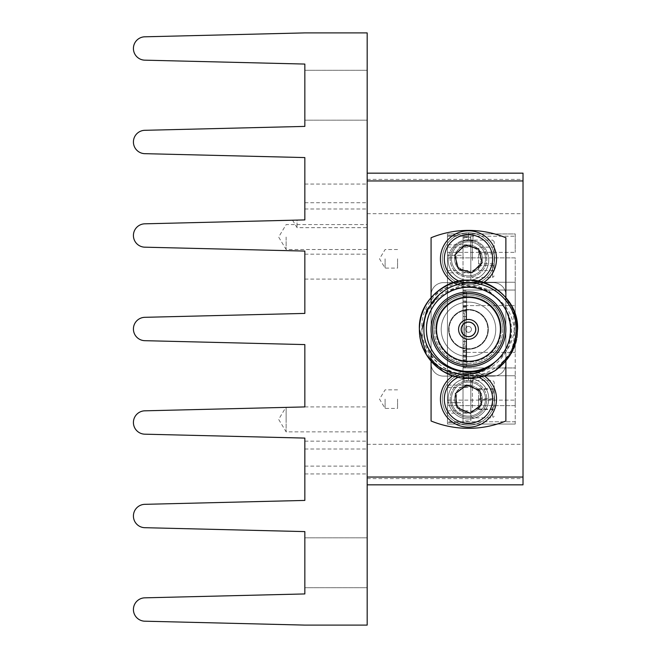 <?xml version="1.0" encoding="UTF-8"?>
<svg xmlns="http://www.w3.org/2000/svg" width="658" height="658" viewBox="0 0 658 658"><rect width="100%" height="100%" fill="white"/><g stroke="black" fill="none" stroke-linecap="round" stroke-linejoin="round"><path stroke-width="0.49" stroke-dasharray="3.29 2.47" d="M439.766 294.019L462.623 284.807L486.871 289.051L505.122 305.559L511.537 329.37C510.962 342.719 505.451 353.601 494.997 362.032A42.079 42.079 0 0 0 510.55 329.37A42.079 42.079 0 0 1 468.471 371.441A42.079 42.079 0 0 1 426.4 329.37A42.079 42.079 0 0 0 431.072 348.641A42.079 42.079 0 0 1 494.997 296.7A42.079 42.079 0 0 1 468.471 371.441A42.079 42.079 0 0 1 450.385 291.379A42.079 42.079 0 0 1 494.997 296.7C506.38 304.613 512.796 315.495 514.243 329.37C515.132 316.103 511.274 304.366 502.671 294.142A49.087 49.087 0 0 1 517.566 329.37C516.9 347.876 508.716 362.048 493.023 371.877C462.426 391.477 417.715 365.667 419.385 329.37C420.051 347.876 428.226 362.048 443.928 371.877C474.525 391.477 519.236 365.667 517.566 329.37C519.236 365.667 474.525 391.477 443.928 371.877C428.226 362.048 420.051 347.876 419.385 329.37C420.051 347.876 428.226 362.048 443.928 371.877C461.842 382.89 488.417 379.534 502.671 364.59A49.087 49.087 0 0 0 517.566 329.37A49.087 49.087 0 0 1 502.671 364.59C474.706 393.821 419.047 370.191 421.951 329.37C421.885 353.231 443.163 374.583 467.09 374.172C491.024 374.97 512.73 353.478 511.537 329.37C510.962 316.021 505.451 305.131 494.997 296.7A42.079 42.079 0 0 1 468.471 371.441A42.079 42.079 0 0 1 431.072 348.641L431.072 310.091A42.079 42.079 0 0 0 494.997 362.032A42.079 42.079 0 0 0 510.55 329.37A42.079 42.079 0 0 1 468.471 371.441A42.079 42.079 0 0 1 426.4 329.37A42.079 42.079 0 0 0 494.997 362.032C506.38 354.127 512.796 343.237 514.243 329.37C515.132 342.629 511.274 354.374 502.671 364.59C512.492 354.547 517.459 342.81 517.566 329.37C516.9 347.876 508.716 362.048 493.023 371.877C462.426 391.477 417.715 365.667 419.385 329.37C420.051 347.876 428.226 362.048 443.928 371.877C474.525 391.477 519.236 365.667 517.566 329.37C516.9 347.876 508.716 362.048 493.023 371.877C462.426 391.477 417.715 365.667 419.385 329.37C417.715 365.667 462.426 391.477 493.023 371.877C508.716 362.048 516.9 347.876 517.566 329.37C519.236 293.073 474.525 267.255 443.928 286.855C428.226 296.684 420.051 310.856 419.385 329.37C420.051 310.856 428.226 296.684 443.928 286.855C474.525 267.255 519.236 293.073 517.566 329.37C516.9 310.856 508.716 296.684 493.023 286.855C462.426 267.255 417.715 293.073 419.385 329.37C420.051 310.856 428.226 296.684 443.928 286.855C474.525 267.255 519.236 293.073 517.566 329.37C516.9 310.856 508.716 296.684 493.023 286.855C462.426 267.255 417.715 293.073 419.385 329.37C420.051 310.856 428.226 296.684 443.928 286.855C474.525 267.255 519.236 293.073 517.566 329.37A49.087 49.087 0 0 0 502.671 294.142C474.706 264.919 419.047 288.541 421.951 329.37M452.77 375.874A28.055 28.055 0 0 1 464.91 371.293A42.079 42.079 0 0 0 472.033 371.293L464.91 371.293A28.055 28.055 0 0 0 440.424 399.118A28.055 28.055 0 0 1 464.91 371.293A28.055 28.055 0 0 0 440.424 399.118A28.055 28.055 0 0 0 468.471 427.165A28.055 28.055 0 0 0 496.527 399.118A28.055 28.055 0 0 1 468.471 427.165A28.055 28.055 0 0 1 440.424 399.118A28.055 28.055 0 0 0 468.471 427.165A28.055 28.055 0 0 0 496.527 399.118A28.055 28.055 0 0 0 472.033 371.293A28.055 28.055 0 0 1 484.181 375.874M463.972 373.407A26.106 26.106 0 0 0 442.373 399.118A26.106 26.106 0 0 0 468.471 425.224A26.106 26.106 0 0 0 494.577 399.118A26.106 26.106 0 0 1 468.471 425.224A26.106 26.106 0 0 1 442.373 399.118A26.106 26.106 0 0 0 468.471 425.224A26.106 26.106 0 0 0 494.577 399.118A26.106 26.106 0 0 1 468.471 425.224A26.106 26.106 0 0 1 442.373 399.118A26.106 26.106 0 0 1 463.972 373.407L463.972 378.967A20.258 20.258 0 0 1 468.471 378.457A20.258 20.258 0 0 0 448.213 398.715A20.258 20.258 0 0 1 468.471 378.457A20.258 20.258 0 0 1 488.738 398.715A20.258 20.258 0 0 0 468.471 378.457A20.258 20.258 0 0 0 448.213 398.715A20.258 20.258 0 0 1 463.972 378.967L463.972 381.369A18.309 18.309 0 0 0 468.471 417.427A18.309 18.309 0 0 0 486.788 399.118A18.309 18.309 0 0 1 468.471 417.427A18.309 18.309 0 0 1 450.162 399.118A18.309 18.309 0 0 1 468.463 380.809L463.972 381.369A18.309 18.309 0 0 0 450.162 399.118A18.309 18.309 0 0 1 468.471 380.809L468.471 378.457A20.258 20.258 0 0 1 488.738 398.715A20.258 20.258 0 0 0 468.471 378.457L468.471 373.012A26.106 26.106 0 0 0 442.373 399.118A26.106 26.106 0 0 1 468.471 373.012L463.972 373.407L468.471 373.012A26.106 26.106 0 0 1 494.577 399.118A26.106 26.106 0 0 0 468.471 373.012L472.97 373.407A26.106 26.106 0 0 1 494.577 399.118A26.106 26.106 0 0 0 472.97 373.407L472.97 381.369A18.309 18.309 0 0 1 468.471 417.427A18.309 18.309 0 0 1 450.162 399.118A18.309 18.309 0 0 0 468.471 417.427A18.309 18.309 0 0 0 486.788 399.118A18.309 18.309 0 0 0 468.471 380.809L472.962 381.36A18.309 18.309 0 0 1 486.788 399.118A18.309 18.309 0 0 0 468.488 380.809L472.97 381.369L472.97 373.407L468.471 373.012L468.463 380.809L463.989 381.36L463.972 373.407M502.671 294.142C512.492 304.185 517.459 315.922 517.566 329.37C516.9 347.876 508.716 362.048 493.023 371.877C462.426 391.477 417.715 365.667 419.385 329.37C420.051 310.856 428.226 296.684 443.928 286.855C474.525 267.255 519.236 293.073 517.566 329.37C516.9 347.876 508.716 362.048 493.023 371.877C462.426 391.477 417.715 365.667 419.385 329.37C420.051 310.856 428.226 296.684 443.928 286.855C461.842 275.85 488.417 279.198 502.671 294.142M468.471 240.548L468.471 232.759L472.97 233.146A26.106 26.106 0 0 1 494.577 258.857A26.106 26.106 0 0 0 468.471 232.759A26.106 26.106 0 0 0 442.373 258.857A26.106 26.106 0 0 1 468.471 232.759L463.972 233.146L463.989 241.108A18.309 18.309 0 0 0 468.471 277.174A18.309 18.309 0 0 0 472.962 241.108L468.471 240.548L463.989 241.108L468.463 240.548A18.309 18.309 0 0 0 450.162 258.857A18.309 18.309 0 0 1 468.471 240.548L468.471 239.759A20.258 20.258 0 0 1 488.738 260.017A20.258 20.258 0 0 0 468.471 239.759L468.471 232.759L463.972 233.146A26.106 26.106 0 0 0 442.373 258.857A26.106 26.106 0 0 0 468.471 284.963A26.106 26.106 0 0 0 494.577 258.857A26.106 26.106 0 0 1 468.471 284.963A26.106 26.106 0 0 1 442.373 258.857A26.106 26.106 0 0 0 468.471 284.963A26.106 26.106 0 0 0 494.577 258.857A26.106 26.106 0 0 1 468.471 284.963A26.106 26.106 0 0 1 442.373 258.857A26.106 26.106 0 0 1 463.972 233.146L463.972 240.26A20.258 20.258 0 0 1 468.471 239.759A20.258 20.258 0 0 0 448.213 260.017A20.258 20.258 0 0 1 468.471 239.759A20.258 20.258 0 0 1 488.738 260.017A20.258 20.258 0 0 0 468.471 239.759A20.258 20.258 0 0 0 448.213 260.017A20.258 20.258 0 0 1 463.972 240.26L463.972 241.108A18.309 18.309 0 0 0 469.705 277.133A18.309 18.309 0 0 0 486.624 256.406A18.309 18.309 0 0 0 468.488 240.548L472.97 241.108A18.309 18.309 0 0 1 468.471 277.174A18.309 18.309 0 0 1 450.162 258.857A18.309 18.309 0 0 0 469.705 277.133A18.309 18.309 0 0 0 486.788 258.857A18.309 18.309 0 0 0 468.471 240.548L468.488 240.548M516.481 329.37C516.571 354.02 494.577 376.08 469.861 375.66C445.137 376.466 422.716 354.275 423.925 329.37C422.864 294.513 469.162 272.552 494.997 296.7C475.964 277.224 441.074 281.904 426.277 304.284A49.087 49.087 0 0 1 495.795 288.582C509.465 298.724 516.357 312.32 516.481 329.37M501.199 329.37A32.727 32.727 0 0 1 468.471 362.097A32.727 32.727 0 0 1 435.744 329.37A32.727 32.727 0 0 0 468.471 362.097A32.727 32.727 0 0 0 501.199 329.37A32.727 32.727 0 0 0 468.471 296.643A32.727 32.727 0 0 0 435.744 329.37A32.727 32.727 0 0 1 468.471 296.643A32.727 32.727 0 0 1 501.199 329.37M502.761 329.37A34.282 34.282 0 0 1 468.471 363.652A34.282 34.282 0 0 1 434.19 329.37A34.282 34.282 0 0 0 468.471 363.652A34.282 34.282 0 0 0 502.761 329.37A34.282 34.282 0 0 0 468.471 295.08A34.282 34.282 0 0 0 434.19 329.37A34.282 34.282 0 0 1 468.471 295.08A34.282 34.282 0 0 1 502.761 329.37M485.341 256.579A17.018 17.018 0 0 0 466.193 241.996A17.018 17.018 0 0 0 451.61 261.136A17.018 17.018 0 0 0 470.75 275.727A17.018 17.018 0 0 0 485.341 256.579A17.018 17.018 0 0 1 470.75 275.727A17.018 17.018 0 0 1 451.61 261.136A17.018 17.018 0 0 1 466.193 241.996A17.018 17.018 0 0 1 485.341 256.579A17.018 17.018 0 0 1 470.75 275.727A17.018 17.018 0 0 1 451.61 261.136A17.018 17.018 0 0 1 466.193 241.996A17.018 17.018 0 0 1 485.341 256.579A17.018 17.018 0 0 0 466.193 241.996A17.018 17.018 0 0 0 451.61 261.136A17.018 17.018 0 0 0 470.75 275.727A17.018 17.018 0 0 0 485.341 256.579A17.018 17.018 0 0 0 466.193 241.996A17.018 17.018 0 0 0 451.61 261.136M523.02 461.464L523.02 478.605L523.02 461.464M367.18 461.464L367.18 478.605L367.18 461.464M523.02 196.536L523.02 213.677L523.02 196.536M367.18 196.536L367.18 213.677L367.18 196.536M451.454 399.118A17.018 17.018 0 0 1 468.471 382.101A17.018 17.018 0 0 1 485.489 399.118A17.018 17.018 0 0 1 468.471 416.136A17.018 17.018 0 0 1 451.454 399.118A17.018 17.018 0 0 1 468.471 382.101A17.018 17.018 0 0 1 485.489 399.118A17.018 17.018 0 0 1 468.471 416.136A17.018 17.018 0 0 1 451.454 399.118A17.018 17.018 0 0 0 468.471 416.136A17.018 17.018 0 0 0 485.489 399.118A17.018 17.018 0 0 0 468.471 382.101A17.018 17.018 0 0 0 451.454 399.118A17.018 17.018 0 0 1 468.471 382.101A17.018 17.018 0 0 1 485.489 399.118A17.018 17.018 0 0 1 468.471 416.136A17.018 17.018 0 0 1 451.454 399.118A17.018 17.018 0 0 1 468.471 382.101A17.018 17.018 0 0 1 485.489 399.118M496.272 255.107A28.055 28.055 0 0 0 464.721 231.057A28.055 28.055 0 0 0 440.679 262.616A28.055 28.055 0 0 1 464.721 231.057A28.055 28.055 0 0 1 496.272 255.107A28.055 28.055 0 0 0 464.721 231.057A28.055 28.055 0 0 0 440.679 262.616A28.055 28.055 0 0 0 472.23 286.658A28.055 28.055 0 0 0 496.272 255.107A28.055 28.055 0 0 1 472.23 286.658A28.055 28.055 0 0 1 440.679 262.616A28.055 28.055 0 0 0 472.23 286.658A28.055 28.055 0 0 0 496.272 255.107M472.97 240.836L472.97 233.146L468.471 232.759A26.106 26.106 0 0 1 494.577 258.857A26.106 26.106 0 0 0 472.97 233.146L472.97 240.836A18.58 18.58 0 0 0 468.471 240.285L468.471 232.759L468.471 240.285A18.58 18.58 0 0 0 463.972 240.836M444.537 262.098A24.157 24.157 0 0 1 465.239 234.922A24.157 24.157 0 0 1 492.414 255.625A24.157 24.157 0 0 1 471.712 282.8A24.157 24.157 0 0 1 444.537 262.098M505.879 329.37A37.399 37.399 0 0 0 468.471 291.963A37.399 37.399 0 0 0 431.072 329.37A37.399 37.399 0 0 0 468.471 366.769A37.399 37.399 0 0 0 505.879 329.37M432.635 329.37A35.845 35.845 0 0 1 468.471 293.526A35.845 35.845 0 0 1 504.316 329.37A35.845 35.845 0 0 0 468.471 293.526A35.845 35.845 0 0 0 432.635 329.37A35.845 35.845 0 0 1 468.471 293.526A35.845 35.845 0 0 1 504.316 329.37A35.845 35.845 0 0 1 468.471 365.206A35.845 35.845 0 0 1 432.635 329.37A35.845 35.845 0 0 0 468.471 365.206A35.845 35.845 0 0 0 504.316 329.37A35.845 35.845 0 0 1 468.471 365.206A35.845 35.845 0 0 1 432.635 329.37M480.25 284.322A28.055 28.055 0 0 1 457.524 284.684M505.879 361.16L505.879 310.091A42.079 42.079 0 0 1 510.55 329.37A42.079 42.079 0 0 0 468.471 287.291A42.079 42.079 0 0 0 426.4 329.37A42.079 42.079 0 0 1 468.471 287.291A42.079 42.079 0 0 1 510.55 329.37A42.079 42.079 0 0 0 431.072 310.091A42.079 42.079 0 0 1 505.879 310.091L505.879 348.641A42.079 42.079 0 0 0 468.471 287.291A42.079 42.079 0 0 0 426.4 329.37A42.079 42.079 0 0 1 431.072 310.091L431.072 237.744A98.963 98.963 0 0 1 505.879 237.744L505.879 420.988A98.963 98.963 0 0 1 431.072 420.988A98.963 98.963 0 0 0 505.879 420.988L505.879 237.744A98.963 98.963 0 0 0 431.072 237.744A98.963 98.963 0 0 1 505.879 237.744L505.879 300.459M488.738 260.017A20.258 20.258 0 0 1 468.471 280.275A20.258 20.258 0 0 1 448.213 260.017A20.258 20.258 0 0 0 468.471 280.275A20.258 20.258 0 0 0 488.738 260.017A20.258 20.258 0 0 1 468.471 280.275A20.258 20.258 0 0 1 448.213 260.017A20.258 20.258 0 0 0 468.471 280.275A20.258 20.258 0 0 0 488.738 260.017M488.738 398.715A20.258 20.258 0 0 1 468.471 418.973A20.258 20.258 0 0 1 448.213 398.715A20.258 20.258 0 0 0 468.471 418.973A20.258 20.258 0 0 0 488.738 398.715A20.258 20.258 0 0 1 468.471 418.973A20.258 20.258 0 0 1 448.213 398.715A20.258 20.258 0 0 0 468.471 418.973A20.258 20.258 0 0 0 488.738 398.715M478.917 377.338A24.157 24.157 0 0 0 458.034 377.338M472.033 371.293L464.91 371.293A42.079 42.079 0 0 0 472.033 371.293A28.055 28.055 0 0 1 496.527 399.118A28.055 28.055 0 0 0 472.033 371.293M426.277 354.448L443.928 371.877L468.471 378.457L493.023 371.877L495.795 370.15L493.023 371.877L468.471 378.457L443.928 371.877L426.277 354.448L443.928 371.877L468.471 378.457L493.023 371.877L495.795 370.15C465.782 392.587 417.46 367.18 419.385 329.37C420.051 310.856 428.226 296.684 443.928 286.855C474.525 267.255 519.236 293.073 517.566 329.37C516.9 347.876 508.716 362.048 493.023 371.877C462.426 391.477 417.715 365.667 419.385 329.37C420.051 310.856 428.226 296.684 443.928 286.855C474.525 267.255 519.236 293.073 517.566 329.37M436.525 329.37A31.946 31.946 0 0 1 468.471 297.416A31.946 31.946 0 0 1 500.425 329.37A31.946 31.946 0 0 0 468.471 297.416A31.946 31.946 0 0 0 436.525 329.37A31.946 31.946 0 0 1 468.471 297.416A31.946 31.946 0 0 1 500.425 329.37A31.946 31.946 0 0 1 468.471 361.316A31.946 31.946 0 0 1 436.525 329.37A31.946 31.946 0 0 0 468.471 361.316A31.946 31.946 0 0 0 500.425 329.37A31.946 31.946 0 0 1 468.471 361.316A31.946 31.946 0 0 1 436.525 329.37M478.374 329.37A9.895 9.895 0 0 1 468.471 339.265A9.895 9.895 0 0 1 458.577 329.37A9.895 9.895 0 0 0 468.471 339.265A9.895 9.895 0 0 0 478.374 329.37A9.895 9.895 0 0 1 468.471 339.265A9.895 9.895 0 0 1 458.577 329.37A9.895 9.895 0 0 1 468.471 319.467A9.895 9.895 0 0 1 478.374 329.37A9.895 9.895 0 0 0 468.471 319.467A9.895 9.895 0 0 0 458.577 329.37A9.895 9.895 0 0 1 468.471 319.467A9.895 9.895 0 0 1 478.374 329.37M461.151 329.37A7.328 7.328 0 0 1 468.471 322.042A7.328 7.328 0 0 1 475.8 329.37A7.328 7.328 0 0 0 468.471 322.042A7.328 7.328 0 0 0 461.151 329.37A7.328 7.328 0 0 1 468.471 322.042A7.328 7.328 0 0 1 475.8 329.37A7.328 7.328 0 0 1 468.471 336.69A7.328 7.328 0 0 1 461.151 329.37A7.328 7.328 0 0 0 468.471 336.69A7.328 7.328 0 0 0 475.8 329.37A7.328 7.328 0 0 1 468.471 336.69A7.328 7.328 0 0 1 461.151 329.37M444.323 399.118A24.157 24.157 0 0 1 468.471 374.961A24.157 24.157 0 0 1 492.628 399.118A24.157 24.157 0 0 1 468.471 423.275A24.157 24.157 0 0 1 444.323 399.118M479.83 407.664L466.752 413.232L455.394 404.678L457.113 390.572L470.199 385.004L481.557 393.558L479.83 407.664L466.752 413.232L455.394 404.678L457.113 390.572L470.199 385.004L481.557 393.558L479.83 407.664M468.488 380.809L468.471 373.012L468.471 380.809M457.113 407.664L470.199 413.232L481.557 404.678L479.83 390.572L466.752 385.004L455.394 393.558L457.113 407.664M478.588 248.864L464.877 245.105L454.768 255.098L458.363 268.851L472.074 272.609L482.182 262.624L478.588 248.864M494.997 362.032C480.093 373.028 464.244 374.287 447.44 365.807C419.779 351.495 419.779 307.237 447.44 292.925C473.661 276.13 511.99 298.255 510.55 329.37C511.99 360.477 473.661 382.602 447.44 365.807C419.779 351.495 419.779 307.237 447.44 292.925C473.661 276.13 511.99 298.255 510.55 329.37C511.99 360.477 473.661 382.602 447.44 365.807C419.779 351.495 419.779 307.237 447.44 292.925C461.464 285.482 475.487 285.482 489.511 292.925C517.172 307.237 517.172 351.495 489.511 365.807C463.29 382.602 424.961 360.477 426.4 329.37C424.961 298.255 463.29 276.13 489.511 292.925C517.172 307.237 517.172 351.495 489.511 365.807C463.29 382.602 424.961 360.477 426.4 329.37C424.961 298.255 463.29 276.13 489.511 292.925C514.408 306.217 518.019 344.644 494.997 362.032M480.875 265.807L468.652 273.078L456.257 266.12L456.076 251.907L468.29 244.644L480.694 251.595L480.875 265.807L468.652 273.078L456.257 266.12L456.076 251.907L468.29 244.644L480.694 251.595L480.875 265.807M431.072 303.971L431.072 352.425M431.072 420.988L431.072 348.641A42.079 42.079 0 0 0 505.879 348.641L505.879 420.988A98.963 98.963 0 0 1 431.072 420.988M431.072 360.148L431.072 361.16M523.02 331.681L523.02 334.297M522.945 334.297L523.02 327.898M522.945 327.898L523.02 321.951L523.02 328.161M522.945 328.161L522.945 331.681M443.541 376.121A12.469 12.469 0 0 1 431.072 363.652L431.072 295.08A12.469 12.469 0 0 1 443.541 282.611L493.41 282.611A12.469 12.469 0 0 1 505.879 295.08L505.879 363.652A12.469 12.469 0 0 1 493.41 376.121L443.541 376.121A12.469 12.469 0 0 1 431.072 363.652L431.072 295.08A12.469 12.469 0 0 1 443.541 282.611L493.41 282.611A12.469 12.469 0 0 1 505.879 295.08L505.879 363.652A12.469 12.469 0 0 1 493.41 376.121L443.541 376.121A12.469 12.469 0 0 1 431.072 363.652L431.072 295.08A12.469 12.469 0 0 1 443.541 282.611L493.41 282.611A12.469 12.469 0 0 1 505.879 295.08L505.879 363.652A12.469 12.469 0 0 1 493.41 376.121L443.541 376.121A12.469 12.469 0 0 1 431.072 363.652L431.072 295.08A12.469 12.469 0 0 1 443.541 282.611L493.41 282.611A12.469 12.469 0 0 1 505.879 295.08L505.879 363.652A12.469 12.469 0 0 1 493.41 376.121L443.541 376.121M522.945 335.3L523.02 319.714L522.945 335.3M522.945 322.576L522.945 336.123L523.02 322.576M522.945 326.944L523.02 335.917L522.945 326.944M522.945 334.099L523.02 320.339L522.945 334.099M367.18 484.839L523.02 484.839L523.02 173.161L367.18 173.161L367.18 484.839L367.18 173.161M494.997 296.7C480.093 285.704 464.244 284.445 447.44 292.925C419.779 307.237 419.779 351.495 447.44 365.807C473.661 382.602 511.99 360.477 510.55 329.37C511.99 298.255 473.661 276.13 447.44 292.925C419.779 307.237 419.779 351.495 447.44 365.807C473.661 382.602 511.99 360.477 510.55 329.37C511.99 298.255 473.661 276.13 447.44 292.925C419.779 307.237 419.779 351.495 447.44 365.807C461.464 373.25 475.487 373.25 489.511 365.807C517.172 351.495 517.172 307.237 489.511 292.925C463.29 276.13 424.961 298.255 426.4 329.37C424.961 360.477 463.29 382.602 489.511 365.807C517.172 351.495 517.172 307.237 489.511 292.925C463.29 276.13 424.961 298.255 426.4 329.37C424.961 360.477 463.29 382.602 489.511 365.807C514.408 352.515 518.019 314.088 494.997 296.7M495.795 288.582C465.782 266.153 417.46 291.552 419.385 329.37C419.352 320.685 421.646 312.32 426.277 304.284M385.103 258.816L385.103 268.102L385.103 258.816M397.564 258.816L397.564 268.102L397.564 258.816M463.018 314.269L463.018 311.925L463.018 314.269M466.637 314.269L466.637 311.925L466.637 314.269M463.018 295.565L463.018 293.229L463.018 295.565M466.637 295.565L466.637 293.229L466.637 295.565M463.018 299.036L463.018 301.372L463.018 299.036M466.637 299.036L466.637 301.372L466.637 299.036M463.018 298.707L463.018 301.051L463.018 298.707M466.637 298.707L466.637 301.051L466.637 298.707M463.018 314.179L463.018 311.843L463.018 314.179M466.637 314.179L466.637 311.843L466.637 314.179M463.018 308.059L463.018 305.723L463.018 308.059M466.637 308.059L466.637 305.723L466.637 308.059M463.018 308.388L463.018 306.052L463.018 308.388M466.637 308.388L466.637 306.052L466.637 308.388M470.815 237.119L466.917 236.995L470.815 237.119L470.815 275.957L470.815 243.057L470.815 246.52L463.018 244.973L466.917 244.792M470.815 246.52L470.815 244.792M447.44 258.816L447.44 244.792L447.44 258.816M466.917 236.995L463.018 237.119L463.018 280.637L463.018 237.119L470.815 238.073L470.815 244.973M470.815 236.995L470.815 280.637L463.018 280.637M463.018 304.917L463.018 302.581L463.018 304.917M466.637 304.917L466.637 302.581L466.637 304.917M466.637 331.69A2.961 2.961 0 0 0 467.632 332.208A2.961 2.961 0 0 1 465.634 328.523A2.961 2.961 0 0 1 469.319 326.533A2.961 2.961 0 0 0 466.637 327.042L466.094 327.61A2.961 2.961 0 0 0 466.094 331.122L466.637 331.69L466.094 331.122A2.961 2.961 0 0 1 466.094 327.61L466.637 327.042L466.637 331.69L466.637 327.042A2.961 2.961 0 0 1 469.319 326.533A2.961 2.961 0 0 0 465.634 328.523A2.961 2.961 0 0 0 467.632 332.208A2.961 2.961 0 0 1 466.637 331.69L466.637 331.69A2.961 2.961 0 0 0 471.309 330.209A2.961 2.961 0 0 0 469.319 326.533A2.961 2.961 0 0 1 471.309 330.209A2.961 2.961 0 0 1 467.632 332.208A2.961 2.961 0 0 0 471.309 330.209A2.961 2.961 0 0 0 469.319 326.533A2.961 2.961 0 0 1 471.309 330.209A2.961 2.961 0 0 1 467.632 332.208A2.961 2.961 0 0 0 471.309 330.209A2.961 2.961 0 0 0 469.319 326.533A2.961 2.961 0 0 0 465.634 328.523A2.961 2.961 0 0 0 467.632 332.208A2.961 2.961 0 0 1 465.634 328.523A2.961 2.961 0 0 1 469.319 326.533A2.961 2.961 0 0 1 471.309 330.209A2.961 2.961 0 0 1 467.632 332.208A2.961 2.961 0 0 1 465.634 328.523A2.961 2.961 0 0 1 469.319 326.533A2.961 2.961 0 0 1 471.309 330.209A2.961 2.961 0 0 1 467.632 332.208A2.961 2.961 0 0 0 471.309 330.209A2.961 2.961 0 0 0 469.319 326.533A2.961 2.961 0 0 0 465.634 328.523A2.961 2.961 0 0 0 467.632 332.208A2.961 2.961 0 0 0 471.432 329.37A2.961 2.961 0 0 0 469.319 326.533A2.961 2.961 0 0 0 465.51 329.37A2.961 2.961 0 0 0 468.471 332.331A2.961 2.961 0 0 0 471.432 329.37A2.961 2.961 0 0 0 468.471 326.409A2.961 2.961 0 0 0 467.632 332.208A2.961 2.961 0 0 1 468.471 326.409A2.961 2.961 0 0 1 471.432 329.37A2.961 2.961 0 0 1 467.632 332.208M470.815 385.103L466.917 385.103L470.815 385.103L470.815 413.158L447.44 413.158L447.44 385.103L447.44 413.158M470.815 413.158L470.815 386.83L463.018 385.103L447.44 385.103M463.018 385.103L466.917 385.103M461.464 329.37A7.016 7.016 0 0 0 468.471 336.378A7.016 7.016 0 0 0 475.487 329.37A7.016 7.016 0 0 1 466.094 335.958A7.016 7.016 0 0 1 468.471 322.354A7.016 7.016 0 0 1 475.487 329.37A7.016 7.016 0 0 0 468.471 322.354A7.016 7.016 0 0 0 461.464 329.37A7.016 7.016 0 0 1 466.094 322.774A7.016 7.016 0 0 1 475.487 329.37A7.016 7.016 0 0 1 468.471 336.378A7.016 7.016 0 0 1 466.094 322.774L466.094 327.61L466.094 322.774A7.016 7.016 0 0 1 475.487 329.37A7.016 7.016 0 0 1 466.094 335.958L466.094 331.122L466.094 335.958A7.016 7.016 0 0 1 461.464 329.37M466.917 377.314L470.815 377.429L463.018 377.429L463.018 420.947L463.018 377.429L470.815 378.383L470.815 416.275L470.815 386.83M470.815 377.314L470.815 420.947L463.018 420.947M463.018 304.827L463.018 307.171L463.018 304.827M466.637 304.827L466.637 307.171L466.637 304.827M463.018 295.475L463.018 297.819L463.018 295.475M466.637 295.475L466.637 297.819L466.637 295.475M463.018 359.408L463.018 357.064L463.018 359.408M466.637 359.408L466.637 357.064L466.637 359.408M463.018 352.836L463.018 350.492L463.018 352.836M466.637 352.836L466.637 350.492L466.637 352.836M463.018 362.18L463.018 364.524L463.018 362.18M466.637 362.18L466.637 364.524L466.637 362.18M463.018 343.731L463.018 346.075L463.018 343.731M466.637 343.731L466.637 346.075L466.637 343.731M463.018 350.056L463.018 347.72L463.018 350.056M466.637 350.056L466.637 347.72L466.637 350.056M463.018 353.173L463.018 350.829L463.018 353.173M466.637 353.173L466.637 350.829L466.637 353.173M463.018 362.525L463.018 360.181L463.018 362.525M466.637 362.525L466.637 360.181L466.637 362.525M464.425 320.857L464.581 318.727L464.581 320.857M464.581 329.518L464.581 328.548L464.425 329.518M494.191 260.28L494.191 241.675L494.191 260.28M447.44 259.811L447.44 247.128L447.44 259.811M470.815 257.821L470.815 270.504L470.815 257.821M494.191 407.08L494.191 381.985L494.191 407.08M447.44 404.547L447.44 387.439L447.44 404.547M470.815 393.706L470.815 410.814L470.815 393.706M463.018 343.821L463.018 346.157L463.018 343.821M466.637 343.821L466.637 346.157L466.637 343.821M464.425 327.865L464.425 330.357L464.425 327.865M464.425 326.837L464.425 331.196L464.425 326.837M464.425 322.165L464.425 324.131L464.425 322.165M464.425 323.785L464.425 325.751L464.425 323.785M464.425 328.367L464.581 329.962L464.425 328.367M464.425 318.727L464.425 321.926L464.581 318.727M478.605 399.612L478.605 388.763L478.605 409.49L478.605 399.612L494.191 399.612L494.191 388.763L494.191 399.612M464.425 321.598L464.425 318.768L464.581 321.606M478.605 389.248L494.191 389.248M478.605 388.763L494.191 388.763M478.605 409.49L494.191 409.49M478.605 409.005L494.191 409.005M478.605 398.641L494.191 398.641M464.425 318.768L464.581 321.885L464.425 318.768M464.425 328.704L464.425 329.946L464.581 328.704M464.425 331.887L464.425 333.853L464.425 331.887M464.425 333.022L464.425 334.988L464.425 333.022M464.581 330.357L464.581 327.865L464.581 330.357M464.581 331.196L464.581 326.837L464.581 331.196M464.581 324.131L464.581 322.165L464.581 324.131M464.581 325.751L464.581 323.785L464.581 325.751M464.581 333.853L464.581 331.887L464.581 333.853M464.581 334.988L464.581 333.022L464.581 334.988M466.637 356.866L466.094 357.13L466.094 349.686L466.094 357.13L466.637 356.866L466.094 356.784L466.637 356.784L466.094 356.513L466.637 356.513L466.637 351.38L466.094 351.38L466.637 351.38L466.637 357.13L466.094 357.13L466.637 357.13L466.094 356.866L466.637 357.13L466.094 357.13L466.637 357.13L466.637 349.686L466.637 357.13L466.094 356.866L466.637 356.866M464.581 344.603L464.581 313.43L464.581 344.603L463.018 344.603L464.581 344.603M466.637 356.784L466.637 349.686L466.637 356.784L466.094 356.784M466.637 349.686L466.094 349.686L466.637 349.686M466.637 356.217L466.094 356.217L466.637 356.217M466.637 350.286L466.094 350.286L466.637 350.286M466.637 350.031L466.094 350.031L466.637 350.031M466.637 349.949L466.094 349.949L466.637 349.949M466.637 356.513L466.094 356.513M466.637 357.13L466.094 357.13L466.637 357.13M466.094 347.761L466.094 359.079L466.094 347.761L466.637 347.761L466.637 359.079L466.094 359.079L466.637 359.079L466.637 347.761L466.094 347.761M463.018 313.43L464.581 313.43L463.018 313.43L463.018 344.603L463.018 313.43M463.018 367.962L515.23 367.962L515.23 352.375L515.23 375.751L515.23 367.962L463.018 367.962L515.23 367.962L463.018 367.962L463.018 375.751L463.018 351.594L463.018 375.751L463.018 351.594L466.637 351.594L466.637 367.18L463.018 367.18L463.018 402.712L447.44 402.712L447.44 255.288L447.44 422.502L447.44 402.712L463.018 402.712L463.018 282.249L463.018 290.038L515.23 290.038L515.23 305.625L515.23 282.249L515.23 290.038L463.018 290.038L463.018 305.625L463.018 282.249L463.018 367.18L466.637 367.18L466.637 339.133L466.094 339.133L466.094 335.958L466.094 349.258L466.094 339.133L466.637 339.133L466.094 339.133L466.637 339.133L466.637 351.594L463.018 351.594L463.018 367.962M466.637 327.042L466.637 331.887L466.637 327.042A2.961 2.961 0 0 1 471.432 329.37A2.961 2.961 0 0 1 468.471 332.331A2.961 2.961 0 0 1 465.51 329.37A2.961 2.961 0 0 1 469.319 326.533M463.018 311.876L463.018 346.157L463.018 311.859L466.094 311.876L466.094 327.61L466.094 311.859L463.018 311.859L466.637 311.843L463.018 311.843L466.637 311.843M463.018 346.157L466.637 346.157M466.094 331.887L466.094 346.157L466.094 331.122L466.094 331.887L466.637 331.887L466.094 331.887M466.637 326.113L466.094 326.113L466.637 326.113M466.637 349.258L466.094 349.258L466.637 349.258L466.637 339.133L466.637 349.258M470.815 377.429L470.815 385.284M470.815 420.947L470.815 378.383M447.44 421.778L447.44 424.065L515.23 424.065L515.23 421.778L515.23 424.065L447.44 424.065L447.44 400.13L447.44 421.778L515.23 421.778L515.23 405.641L515.23 421.778L447.44 421.778M515.23 405.641L515.23 400.13L515.23 405.641L447.44 405.641L515.23 405.641M447.44 257.87L447.44 233.935L515.23 233.935L515.23 252.359L515.23 233.935L447.44 233.935L447.44 400.13L447.44 257.87L515.23 257.87L515.23 282.249L515.23 257.87L447.44 257.87M466.094 322.774L466.094 308.742L466.094 322.774M515.23 352.375L515.23 305.625L515.23 352.375L463.018 352.375L515.23 352.375M515.23 375.751L515.23 400.13L515.23 375.751L463.018 375.751L515.23 375.751M466.637 318.867L466.094 318.867L466.637 318.867L466.637 308.742L466.094 308.742L466.637 308.742L466.637 318.867L466.094 318.867L466.637 318.867L466.637 306.406L466.637 318.867M463.018 422.502L447.44 422.502L463.018 422.502L463.018 402.712L463.018 422.502M466.637 306.406L463.018 306.406L463.018 305.625L515.23 305.625L463.018 305.625L463.018 306.406L463.018 290.82L463.018 306.406L466.637 306.406L466.637 290.82L463.018 290.82L463.018 255.288L447.44 255.288L447.44 235.498L447.44 255.288L463.018 255.288L463.018 290.82L466.637 290.82L466.637 306.406M463.018 290.038L515.23 290.038L463.018 290.038M494.191 247.161L494.191 270.471L494.191 247.161L478.605 247.161L478.605 253.856L494.191 253.856M478.605 253.856L478.605 270.471L478.605 252.129L494.191 252.129M478.605 252.129L478.605 247.161M478.605 263.784L494.191 263.784M478.605 270.471L494.191 270.471M478.605 265.511L494.191 265.511M470.815 280.637L470.815 238.073M470.815 258.816L470.815 272.84L470.815 258.816M463.018 255.288L463.018 235.498L463.018 255.288M463.018 235.498L447.44 235.498L463.018 235.498M385.103 399.126L385.103 408.412L385.103 399.126M397.564 399.126L397.564 408.412L397.564 399.126M448.608 329.37A19.872 19.872 0 0 1 468.471 309.499A19.872 19.872 0 0 1 488.343 329.37A19.872 19.872 0 0 1 468.471 349.234A19.872 19.872 0 0 1 448.608 329.37A19.872 19.872 0 0 1 468.471 309.499A19.872 19.872 0 0 1 488.343 329.37A19.872 19.872 0 0 1 468.471 349.234A19.872 19.872 0 0 1 448.608 329.37A19.872 19.872 0 0 0 468.471 349.234A19.872 19.872 0 0 0 488.343 329.37A19.872 19.872 0 0 0 468.471 309.499A19.872 19.872 0 0 0 448.608 329.37A19.872 19.872 0 0 1 468.471 309.499A19.872 19.872 0 0 1 488.343 329.37A19.872 19.872 0 0 1 468.471 349.234A19.872 19.872 0 0 1 448.608 329.37M462.936 347.959A19.395 19.395 0 0 1 449.891 323.835A19.395 19.395 0 0 1 474.007 310.782A19.395 19.395 0 0 1 487.06 334.906A19.395 19.395 0 0 1 462.936 347.959A19.395 19.395 0 0 1 449.891 323.835A19.395 19.395 0 0 1 474.007 310.782A19.395 19.395 0 0 1 487.06 334.906A19.395 19.395 0 0 1 462.936 347.959A19.395 19.395 0 0 0 487.06 334.906A19.395 19.395 0 0 0 474.007 310.782A19.395 19.395 0 0 0 449.891 323.835A19.395 19.395 0 0 0 462.936 347.959A19.395 19.395 0 0 0 487.06 334.906A19.395 19.395 0 0 0 474.007 310.782A19.395 19.395 0 0 0 449.891 323.835A19.395 19.395 0 0 0 462.936 347.959M441.205 329.37A27.274 27.274 0 0 0 468.471 356.636A27.274 27.274 0 0 0 495.745 329.37A27.274 27.274 0 0 0 468.471 302.096A27.274 27.274 0 0 0 441.205 329.37A27.274 27.274 0 0 1 468.471 302.096A27.274 27.274 0 0 1 495.745 329.37A27.274 27.274 0 0 1 468.471 356.636A27.274 27.274 0 0 1 441.205 329.37A27.274 27.274 0 0 1 468.471 302.096A27.274 27.274 0 0 1 495.745 329.37A27.274 27.274 0 0 1 468.471 356.636A27.274 27.274 0 0 1 441.205 329.37A27.274 27.274 0 0 1 468.471 302.096A27.274 27.274 0 0 1 495.745 329.37A27.274 27.274 0 0 1 468.471 356.636A27.274 27.274 0 0 1 441.205 329.37M454.62 258.857A13.851 13.851 0 0 1 468.471 245.006A13.851 13.851 0 0 1 482.33 258.857A13.851 13.851 0 0 1 468.471 272.716A13.851 13.851 0 0 1 454.62 258.857A13.851 13.851 0 0 1 468.471 245.006A13.851 13.851 0 0 1 482.33 258.857A13.851 13.851 0 0 1 468.471 272.716A13.851 13.851 0 0 1 454.62 258.857A13.851 13.851 0 0 0 468.471 272.716A13.851 13.851 0 0 0 482.33 258.857A13.851 13.851 0 0 0 468.471 245.006A13.851 13.851 0 0 0 454.62 258.857A13.851 13.851 0 0 1 468.471 245.006A13.851 13.851 0 0 1 482.33 258.857A13.851 13.851 0 0 1 468.471 272.716A13.851 13.851 0 0 1 454.62 258.857M482.33 399.118A13.851 13.851 0 0 1 468.471 412.969A13.851 13.851 0 0 1 454.62 399.118A13.851 13.851 0 0 0 468.471 412.969A13.851 13.851 0 0 0 482.33 399.118A13.851 13.851 0 0 0 468.471 385.267A13.851 13.851 0 0 0 454.62 399.118A13.851 13.851 0 0 1 468.471 385.267A13.851 13.851 0 0 1 482.33 399.118A13.851 13.851 0 0 1 468.471 412.969A13.851 13.851 0 0 1 454.62 399.118A13.851 13.851 0 0 0 468.471 412.969A13.851 13.851 0 0 0 482.33 399.118A13.851 13.851 0 0 0 468.471 385.267A13.851 13.851 0 0 0 454.62 399.118A13.851 13.851 0 0 1 468.471 385.267A13.851 13.851 0 0 1 482.33 399.118M367.18 237.053L367.18 249.522L367.18 237.053M286.14 237.053L286.14 249.522L286.14 237.053M286.14 407.376L286.14 419.385L286.14 407.376L304.843 406.924L286.14 407.376M367.18 419.385L367.18 431.854L367.18 419.385M304.843 461.464L304.843 473.933L304.843 461.464M367.18 453.633L367.18 466.103L367.18 453.633M304.843 453.633L304.843 466.103L304.843 453.633M367.18 266.622L367.18 279.091L367.18 266.622M304.843 266.622L304.843 279.091L304.843 266.622M304.843 196.536L304.843 209.005L304.843 196.536M367.18 215.199L367.18 202.73L367.18 215.199M304.843 215.199L304.843 157.575L145.105 153.676A11.688 11.688 0 0 1 133.418 141.988A11.688 11.688 0 0 1 145.105 130.3L304.843 126.402L304.843 64.065L145.105 60.174A11.688 11.688 0 0 1 133.418 48.486A11.688 11.688 0 0 1 145.105 36.799L304.843 32.9L367.18 32.9L367.18 625.1L304.843 625.1L145.105 621.201A11.688 11.688 0 0 1 133.418 609.514A11.688 11.688 0 0 1 145.105 597.826L304.843 593.935L304.843 531.598L145.105 527.7A11.688 11.688 0 0 1 133.418 516.012A11.688 11.688 0 0 1 145.105 504.324L304.843 500.425L304.843 438.088L145.105 434.19A11.688 11.688 0 0 1 133.418 422.502A11.688 11.688 0 0 1 145.105 410.814L304.843 406.924L304.843 344.586L145.105 340.688A11.688 11.688 0 0 1 133.418 329A11.688 11.688 0 0 1 145.105 317.312L304.843 313.414L304.843 251.076L145.105 247.186A11.688 11.688 0 0 1 133.418 235.498A11.688 11.688 0 0 1 145.105 223.81L304.843 219.912L304.843 215.199M297.046 220.101C291.593 220.233 291.593 220.233 297.046 220.101L297.046 227.66L297.046 220.101L304.843 219.912L297.046 220.101M367.18 120.175L367.18 70.299L367.18 120.175L367.18 70.299L367.18 120.175L304.843 120.175L304.843 70.299L367.18 70.299L304.843 70.299L304.843 120.175L367.18 120.175M304.843 120.175L304.843 70.299L304.843 120.175M367.18 587.701L367.18 537.825L367.18 587.701L367.18 537.825L367.18 587.701L304.843 587.701L304.843 537.825L367.18 537.825L304.843 537.825L304.843 587.701L367.18 587.701M304.843 587.701L304.843 537.825L304.843 587.701M286.14 419.385L286.14 431.854L286.14 419.385M463.972 381.097A18.58 18.58 0 0 1 472.97 381.097M367.18 180.95L523.02 180.95M367.18 477.05L523.02 477.05M492.628 257.22L492.628 277.52L492.628 257.22M472.37 260.412L472.37 240.112L472.37 260.412M492.628 390.457L492.628 417.83L492.628 390.457M472.37 407.796L472.37 380.431L472.37 407.796M447.44 400.13L515.23 400.13L447.44 400.13M447.44 252.359L515.23 252.359L447.44 252.359M447.44 236.222L515.23 236.222L447.44 236.222M463.018 282.249L515.23 282.249L463.018 282.249M367.18 444.323L523.02 444.323M367.18 179.395L523.02 179.395M367.18 213.677L523.02 213.677M367.18 478.605L523.02 478.605M397.564 249.538L385.103 249.538L379.518 258.816L385.103 268.102L397.564 268.102M466.637 311.925L463.018 311.925M466.637 293.229L463.018 293.229L466.637 293.229M466.637 296.7L463.018 296.7M466.637 296.371L463.018 296.371M466.637 305.723L463.018 305.723L466.637 305.723M466.637 306.052L463.018 306.052L466.637 306.052M463.018 244.792L447.44 244.792M466.637 302.581L463.018 302.581M466.637 302.491L463.018 302.491M466.637 293.139L463.018 293.139L466.637 293.139M466.637 357.064L463.018 357.064L466.637 357.064M466.637 350.492L463.018 350.492M466.637 359.844L463.018 359.844L466.637 359.844M466.637 341.395L463.018 341.395M466.637 347.72L463.018 347.72L466.637 347.72M466.637 350.829L463.018 350.829L466.637 350.829M466.637 360.181L463.018 360.181L466.637 360.181M470.815 275.957L472.37 277.52L492.628 277.52L494.191 275.957M447.44 270.504L470.815 270.504M470.815 416.275L472.37 417.83L492.628 417.83L494.191 416.275M447.44 410.814L470.815 410.814M466.637 341.486L463.018 341.486M470.815 381.985L472.37 380.431L492.628 380.431L494.191 381.985M447.44 387.439L470.815 387.439M466.637 361.744L463.018 361.744L466.637 361.744M466.637 364.861L463.018 364.861L466.637 364.861M466.637 352.392L463.018 352.392L466.637 352.392M466.637 355.509L463.018 355.509L466.637 355.509M466.637 364.524L463.018 364.524L466.637 364.524M466.637 355.172L463.018 355.172M466.637 346.075L463.018 346.075M466.637 310.724L463.018 310.724L466.637 310.724M466.637 307.171L463.018 307.171M466.637 310.395L463.018 310.395L466.637 310.395M466.637 301.051L463.018 301.051M466.637 301.372L463.018 301.372M466.637 297.819L463.018 297.819L466.637 297.819M466.637 316.514L463.018 316.514M466.637 297.901L463.018 297.901L466.637 297.901M466.637 316.605L463.018 316.605M466.637 307.253L463.018 307.253M470.815 272.84L447.44 272.84M447.44 247.128L470.815 247.128M494.191 241.675L492.628 240.112L472.37 240.112L470.815 241.675M397.564 389.849L385.103 389.849L379.518 399.126L385.103 408.412L397.564 408.412M367.18 249.522L286.14 249.522L278.647 237.053L286.14 224.584L367.18 224.584M367.18 431.854L286.14 431.854L278.647 419.385L285.86 407.384M304.843 406.924L367.18 406.924M304.843 448.995L367.18 448.995M304.843 441.164L367.18 441.164M304.843 254.161L367.18 254.161M304.843 184.067L367.18 184.067M304.843 202.73L367.18 202.73M292.571 220.208L297.046 227.66L367.18 227.66M304.843 209.005L367.18 209.005M304.843 279.091L367.18 279.091M304.843 466.103L367.18 466.103M304.843 473.933L367.18 473.933"/><path stroke-width="0.99" d="M457.524 284.684A28.055 28.055 0 0 1 464.721 231.057A28.055 28.055 0 0 1 480.25 284.322M484.181 375.874A28.055 28.055 0 0 1 468.471 427.165A28.055 28.055 0 0 1 452.77 375.874M444.537 262.098A24.157 24.157 0 0 0 471.712 282.8A24.157 24.157 0 0 0 492.414 255.625A24.157 24.157 0 0 0 465.239 234.922A24.157 24.157 0 0 0 444.537 262.098M458.034 377.338A24.157 24.157 0 0 0 468.471 423.275A24.157 24.157 0 0 0 478.917 377.338M421.951 329.37L426.861 309.663L439.766 294.019M517.566 329.37C516.9 310.856 508.716 296.684 493.023 286.855C462.426 267.255 417.715 293.073 419.385 329.37L426.277 354.448A49.087 49.087 0 0 0 495.795 370.15L511.834 352.392L517.566 329.37C519.236 293.073 474.525 267.255 443.928 286.855C428.226 296.684 420.051 310.856 419.385 329.37L426.277 354.448L419.385 329.37C419.352 338.056 421.646 346.412 426.277 354.448C441.074 376.828 475.964 381.508 494.997 362.032C469.162 386.18 422.864 364.219 423.925 329.37C422.716 304.457 445.137 282.266 469.861 283.08C494.577 282.652 516.571 304.712 516.481 329.37C516.357 346.412 509.465 360.008 495.795 370.15L511.834 352.392L517.566 329.37C516.9 310.856 508.716 296.684 493.023 286.855C462.426 267.255 417.715 293.073 419.385 329.37C417.715 293.073 462.426 267.255 493.023 286.855C508.716 296.684 516.9 310.856 517.566 329.37L511.834 352.392L495.795 370.15M510.55 329.37A42.079 42.079 0 0 0 468.471 287.291A42.079 42.079 0 0 0 426.4 329.37A42.079 42.079 0 0 0 468.471 371.441A42.079 42.079 0 0 0 510.55 329.37M505.879 329.37A37.399 37.399 0 0 1 468.471 366.769A37.399 37.399 0 0 1 431.072 329.37A37.399 37.399 0 0 1 468.471 291.963A37.399 37.399 0 0 1 505.879 329.37M432.635 329.37A35.845 35.845 0 0 0 468.471 365.206A35.845 35.845 0 0 0 504.316 329.37A35.845 35.845 0 0 0 468.471 293.526A35.845 35.845 0 0 0 432.635 329.37M436.525 329.37A31.946 31.946 0 0 0 468.471 361.316A31.946 31.946 0 0 0 500.425 329.37A31.946 31.946 0 0 0 468.471 297.416A31.946 31.946 0 0 0 436.525 329.37M478.374 329.37A9.895 9.895 0 0 0 468.471 319.467A9.895 9.895 0 0 0 458.577 329.37A9.895 9.895 0 0 0 468.471 339.265A9.895 9.895 0 0 0 478.374 329.37M461.151 329.37A7.328 7.328 0 0 0 468.471 336.69A7.328 7.328 0 0 0 475.8 329.37A7.328 7.328 0 0 0 468.471 322.042A7.328 7.328 0 0 0 461.151 329.37M481.557 404.678L479.83 390.572L466.752 385.004L455.394 393.558L457.113 407.664L470.199 413.232L481.557 404.678M454.768 255.098L458.363 268.851L472.074 272.609L482.182 262.624L478.588 248.864L464.877 245.105L454.768 255.098M431.072 361.16L431.072 420.988A98.963 98.963 0 0 0 505.879 420.988L505.879 361.16M505.879 300.459L505.879 237.744A98.963 98.963 0 0 0 431.072 237.744L431.072 303.971M431.072 352.425L431.072 360.148M367.18 484.839L523.02 484.839L523.02 173.161L367.18 173.161M297.046 220.101C291.593 220.233 291.593 220.233 297.046 220.101M304.843 531.598L145.105 527.7A11.688 11.688 0 0 1 133.418 516.012A11.688 11.688 0 0 1 145.105 504.324L304.843 500.425L304.843 438.088L145.105 434.19A11.688 11.688 0 0 1 133.418 422.502A11.688 11.688 0 0 1 145.105 410.814L304.843 406.924L304.843 344.586L145.105 340.688A11.688 11.688 0 0 1 133.418 329A11.688 11.688 0 0 1 145.105 317.312L304.843 313.414L304.843 251.076L145.105 247.186A11.688 11.688 0 0 1 133.418 235.498A11.688 11.688 0 0 1 145.105 223.81L304.843 219.912L304.843 157.575L145.105 153.676A11.688 11.688 0 0 1 133.418 141.988A11.688 11.688 0 0 1 145.105 130.3L304.843 126.402L304.843 64.065L145.105 60.174A11.688 11.688 0 0 1 133.418 48.486A11.688 11.688 0 0 1 145.105 36.799L304.843 32.9L367.18 32.9L367.18 625.1L304.843 625.1L145.105 621.201A11.688 11.688 0 0 1 133.418 609.514A11.688 11.688 0 0 1 145.105 597.826L304.843 593.935L304.843 531.598M367.18 477.05L523.02 477.05M367.18 180.95L523.02 180.95"/></g></svg>
